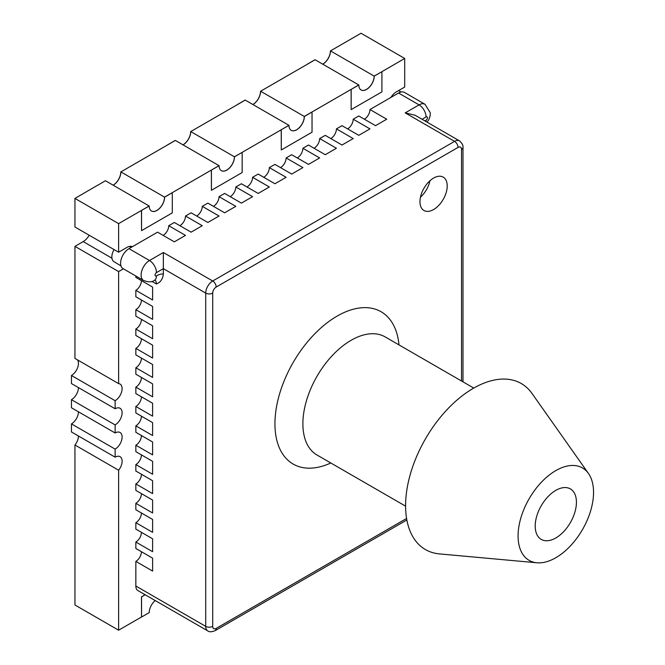 <?xml version="1.0" encoding="UTF-8"?>
<svg xmlns="http://www.w3.org/2000/svg" width="665" height="665" viewBox="0 0 665 665"><rect width="100%" height="100%" fill="white"/><g stroke="black" fill="none" stroke-linecap="round" stroke-linejoin="round"><path stroke-width="1" d="M145.203 594.768L141.554 596.879L141.554 617.045L149.234 612.606A10.873 6.276 -60 0 1 155.186 600.537M145.128 594.726L141.479 596.837L141.554 617.045M118.619 383.622L74.945 358.41L74.945 246.366L118.619 271.578L118.619 383.622A9.884 5.702 -60 0 1 120.066 384.071A9.884 5.702 -60 0 1 121.579 391.993A9.884 5.702 -60 0 1 115.128 400.696L115.128 408.767A9.884 5.702 -60 0 1 120.066 408.277A9.884 5.702 -60 0 1 121.579 416.19A9.884 5.702 -60 0 1 115.128 424.902L115.128 432.973A9.884 5.702 -60 0 1 120.066 432.483A9.884 5.702 -60 0 1 121.579 440.396A9.884 5.702 -60 0 1 115.128 449.108L115.128 457.171A9.884 5.702 -60 0 1 120.066 456.68A9.884 5.702 -60 0 1 118.619 470.213L118.619 630.204L141.479 617.004M78.445 435.999A9.884 5.702 -60 0 1 74.945 445.001L74.945 604.992L118.619 630.204M74.945 445.001L118.619 470.213M78.445 411.793A9.884 5.702 -60 0 1 71.454 423.896L71.454 431.959L115.128 457.171M71.454 423.896L115.128 449.108M78.445 387.587A9.884 5.702 -60 0 1 71.454 399.69L71.454 407.761L115.128 432.973M71.454 399.69L115.128 424.902M77.506 359.89A9.884 5.702 -60 0 1 77.506 367.961A9.884 5.702 -60 0 1 71.454 375.484L71.454 383.555L115.128 408.767M71.454 375.484L115.128 400.696M74.945 227.006L118.619 252.218L118.619 223.631L74.945 198.419L74.945 227.006M97.747 185.261L105.427 180.739L149.168 205.992L118.619 223.631M97.747 185.178L74.945 198.419M120.872 171.903A10.873 6.276 -60 0 1 113.183 185.219A10.873 6.276 120 0 0 120.872 171.903L164.538 197.114A10.873 6.276 -60 0 1 159.816 208.029A10.873 6.276 -60 0 1 151.454 210.988A10.873 6.276 -60 0 0 156.857 210.431A10.873 6.276 -60 0 0 164.538 197.114L219.043 165.651L211.354 170.09L211.42 190.298L242.168 172.551L242.168 152.385L234.413 156.782A10.873 6.276 -60 0 1 229.691 167.696A10.873 6.276 -60 0 1 221.329 170.647A10.873 6.276 -60 0 0 226.723 170.09A10.873 6.276 -60 0 0 234.413 156.782L190.739 131.57A10.873 6.276 -60 0 1 183.058 144.879A10.873 6.276 120 0 0 190.739 131.57L245.244 100.099L288.909 125.311L234.479 156.815A10.873 6.276 -60 0 1 226.798 170.132A10.873 6.276 -60 0 1 221.362 170.672A10.873 6.276 -60 0 1 219.109 165.693L175.369 140.44L120.872 171.903M260.613 91.23A10.873 6.276 -60 0 1 252.924 104.538A10.873 6.276 120 0 0 260.613 91.23L304.279 116.442A10.873 6.276 -60 0 1 299.558 127.356A10.873 6.276 -60 0 1 291.195 130.307A10.873 6.276 -60 0 0 296.598 129.75A10.873 6.276 -60 0 0 304.279 116.442L358.776 84.979L351.095 89.409L351.162 109.625L381.91 91.87L381.91 71.704L374.154 76.101A10.873 6.276 -60 0 1 369.432 87.015A10.873 6.276 -60 0 1 361.062 89.975A10.873 6.276 -60 0 0 366.465 89.409A10.873 6.276 -60 0 0 374.154 76.101L330.48 50.889A10.873 6.276 -60 0 1 322.799 64.197A10.873 6.276 120 0 0 330.48 50.889L361.029 33.25L404.702 58.462L374.22 76.142A10.873 6.276 -60 0 1 366.531 89.451A10.873 6.276 -60 0 1 361.103 89.991A10.873 6.276 -60 0 1 358.851 85.012L315.11 59.759L260.613 91.23M390.904 97.439A11.854 6.85 120 0 1 396.448 91.812L404.702 87.049L404.702 58.462M74.945 246.366L83.2 241.603A11.854 6.85 120 0 0 89.193 235.235M132.418 246.673A11.854 6.85 120 0 0 126.874 247.455L118.619 252.218M118.619 271.578L123.399 268.826M149.234 206.034L141.479 210.431L141.554 230.639L172.293 212.891L172.293 192.717L164.612 197.156A10.873 6.276 -60 0 1 156.923 210.472A10.873 6.276 -60 0 1 151.487 211.013A10.873 6.276 -60 0 1 149.234 206.034L141.479 210.431M141.554 210.472L141.554 230.639M172.293 192.717L164.612 197.156M219.109 165.693L211.354 170.09M211.42 170.132L211.42 190.298M242.168 152.385L234.479 156.815M288.976 125.353L281.22 129.75L281.295 149.958L312.035 132.21L312.035 112.044L304.354 116.483A10.873 6.276 -60 0 1 296.665 129.791A10.873 6.276 -60 0 1 291.228 130.332A10.873 6.276 -60 0 1 288.976 125.353L281.22 129.75M281.295 129.791L281.295 149.958M312.035 112.044L304.354 116.483M358.851 85.012L351.095 89.409M351.162 89.451L351.162 109.625M381.91 71.704L374.22 76.142M113.117 185.178A10.873 6.276 120 0 0 120.797 171.869M175.302 140.398L167.613 144.837L175.302 140.398M182.983 144.837A10.873 6.276 120 0 0 190.672 131.529M245.169 100.058L237.488 104.496L245.169 100.058M252.858 104.496A10.873 6.276 120 0 0 260.539 91.188M315.044 59.725L307.355 64.156L315.044 59.725M322.725 64.156A10.873 6.276 120 0 0 330.414 50.848M135.843 276.008L135.843 277.396L152.609 287.081L152.609 299.99L135.843 290.306L135.843 296.765L152.609 306.44L152.609 319.35L135.843 309.666L135.843 316.124L152.609 325.808L152.609 338.718L135.843 329.034L135.843 335.484L152.609 345.168L152.609 358.078L135.843 348.394L135.843 354.852L152.609 364.528L152.609 377.437L135.843 367.762L135.843 374.212L152.609 383.896L152.609 396.806L135.843 387.121L135.843 393.58L152.609 403.256L152.609 416.165L135.843 406.481L135.843 412.94L152.609 422.624L152.609 435.533L135.843 425.849L135.843 432.3L152.609 441.984L152.609 454.893L135.843 445.209L135.843 451.668L152.609 461.344L152.609 474.253L135.843 464.577L135.843 471.028L152.609 480.712L152.609 493.621L135.843 483.937L135.843 490.396L152.609 500.072L152.609 512.981L135.843 503.297L135.843 509.756L152.609 519.44L152.609 532.349L135.843 522.665L135.843 529.116L152.609 538.8L152.609 551.709L135.843 542.025L135.843 548.484L152.609 558.159L152.609 571.069L135.843 561.393L135.843 586.023A9.884 5.702 -60 0 0 137.888 590.553L207.763 630.886A9.884 5.702 -60 0 1 205.718 626.364L205.718 293.099A9.884 5.702 -60 0 1 212.7 280.996L454.552 141.371A9.884 5.702 -60 0 1 459.49 140.88L415.085 115.236L405.201 112.875L419.066 104.871L398.543 93.025L369.956 109.525L386.731 119.21L375.55 125.66L358.776 115.984L353.19 119.21L369.956 128.894L358.776 135.344L342.01 125.66L336.424 128.894L353.19 138.569L342.01 145.028L325.243 135.344L319.649 138.569L336.424 148.253L325.243 154.712L308.477 145.028L302.883 148.253L319.649 157.938L308.477 164.388L291.702 154.712L286.116 157.938L302.883 167.613L291.702 174.072L274.936 164.388L269.342 167.613L286.116 177.297L274.936 183.756L258.17 174.072L252.575 177.297L269.342 186.981L258.17 193.432L241.395 183.756L235.809 186.981L252.575 196.665L241.395 203.116L224.629 193.432L219.043 196.665L235.809 206.341L224.629 212.8L207.862 203.116L202.268 206.341L219.043 216.025L207.862 222.476L191.088 212.8L185.502 216.025L202.268 225.709L191.088 232.16L174.321 222.476L168.735 225.709L185.502 235.385L174.321 241.844L157.555 232.16L128.968 248.66A11.854 6.85 -60 0 0 121.221 259.109A11.854 6.85 -60 0 0 123.042 268.618L143.557 280.464A11.854 6.85 -60 0 1 141.745 270.963A11.854 6.85 -60 0 1 149.484 260.514L128.968 248.66M433.588 209.542A19.268 11.122 120 0 0 446.182 192.559A19.268 11.122 120 0 0 443.223 177.123A19.268 11.122 120 0 0 433.588 178.079A19.268 11.122 120 0 0 421.003 195.053A19.268 11.122 120 0 0 423.954 210.497A19.268 11.122 120 0 0 433.588 209.542M429.947 180.747A19.268 11.122 -60 0 1 420.463 197.189M555.815 490.363A29.152 16.833 -60 0 1 570.387 488.916A29.152 16.833 -60 0 1 574.859 512.274A29.152 16.833 -60 0 1 555.815 537.96A29.152 16.833 -60 0 1 541.244 539.406A29.152 16.833 -60 0 1 536.771 516.048A29.152 16.833 -60 0 1 555.815 490.363M555.815 557.727A53.358 30.806 -60 0 1 536.913 562.781A53.358 30.806 -60 0 1 519.373 523.904A53.358 30.806 -60 0 1 555.815 470.596A53.358 30.806 -60 0 1 588.467 473.48A53.358 30.806 -60 0 1 588.5 517.054A53.358 30.806 -60 0 1 555.815 557.727M536.913 562.781L439.407 553.895A95.851 55.336 -60 0 1 407.911 484.054A95.851 55.336 -60 0 1 473.364 388.302A95.851 55.336 -60 0 1 532.025 393.489L588.467 473.48M212.7 293.099A4.938 2.851 180 0 1 205.718 293.099L163.349 268.643L163.349 252.509L212.7 280.996A4.938 2.851 60 0 1 216.191 287.047A4.938 2.851 120 0 0 212.7 293.099L212.7 626.364A4.938 2.851 120 0 0 216.191 628.383L406.589 518.459M120.988 265.917L113.931 261.644A10.374 5.993 -60 0 1 114.064 249.591M163.349 274.03A19.759 11.413 -60 0 0 156.466 275.85A1.978 1.139 120 0 1 155.078 275.027A1.978 1.139 120 0 1 156.475 272.617L163.349 268.643L163.349 274.03C162.8 279.101 160.465 282.417 156.366 283.972L151.961 281.428M141.437 435.533A7.905 4.564 -60 0 1 135.843 445.209M141.437 416.165A7.905 4.564 -60 0 1 135.843 425.849M141.437 396.806A7.905 4.564 -60 0 1 135.843 406.481M141.437 377.437A7.905 4.564 -60 0 1 135.843 387.121M141.437 358.078A7.905 4.564 -60 0 1 135.843 367.762M141.437 338.718A7.905 4.564 -60 0 1 135.843 348.394M141.437 319.35A7.905 4.564 -60 0 1 135.843 329.034M141.437 299.99A7.905 4.564 -60 0 1 135.843 309.666M141.437 280.622A7.905 4.564 -60 0 1 135.843 290.306M168.735 225.709A7.905 4.564 -60 0 1 163.141 235.385M185.502 216.025A7.905 4.564 -60 0 1 179.907 225.709M202.268 206.341A7.905 4.564 -60 0 1 196.682 216.025M219.043 196.665A7.905 4.564 -60 0 1 213.448 206.341M235.809 186.981A7.905 4.564 -60 0 1 230.215 196.665M252.575 177.297A7.905 4.564 -60 0 1 246.989 186.981M269.342 167.613A7.905 4.564 -60 0 1 263.756 177.297M286.116 157.938A7.905 4.564 -60 0 1 280.522 167.613M302.883 148.253A7.905 4.564 -60 0 1 297.297 157.938M319.649 138.569A7.905 4.564 -60 0 1 314.063 148.253M336.424 128.894A7.905 4.564 -60 0 1 330.829 138.569M353.19 119.21A7.905 4.564 -60 0 1 347.604 128.894M369.956 109.525A7.905 4.564 -60 0 1 364.37 119.21M398.543 93.025A11.854 6.85 -60 0 1 404.478 92.435L424.993 104.289A11.854 6.85 -60 0 0 419.066 104.871A9.884 5.702 -120 0 1 426.057 116.974L422.067 119.276M141.437 551.709A7.905 4.564 -60 0 1 135.843 561.393M141.437 532.349A7.905 4.564 -60 0 1 135.843 542.025M141.437 512.981A7.905 4.564 -60 0 1 135.843 522.665M141.437 493.621A7.905 4.564 -60 0 1 135.843 503.297M141.437 474.253A7.905 4.564 -60 0 1 135.843 483.937M141.437 454.893A7.905 4.564 -60 0 1 135.843 464.577M83.2 241.603L111.936 258.195M473.771 388.069L385.185 336.922A68.179 39.368 120 0 0 351.095 340.297A68.179 39.368 120 0 0 306.557 400.38A68.179 39.368 120 0 0 317.006 455.018L405.592 506.165M330.804 462.981A87.946 50.773 -60 0 1 275.019 420.105A87.946 50.773 -60 0 1 337.122 316.099A87.946 50.773 -60 0 1 398.983 344.886M135.843 586.023L205.718 626.364A4.938 2.851 180 0 0 212.7 626.364M461.535 381.003L461.535 149.434A4.938 2.851 120 0 0 458.044 147.422A4.938 2.851 60 0 0 454.552 141.371L405.201 112.875M156.475 272.617A9.884 5.702 -120 0 0 149.484 260.514L163.349 252.509M458.044 147.422L216.191 287.047M424.918 120.922A19.759 11.413 -60 0 1 426.065 120.199A1.978 1.139 120 0 0 427.454 117.772A1.978 1.139 120 0 0 426.057 116.974M156.366 283.972A9.884 5.702 120 0 0 155.078 280.048M426.065 120.199A9.884 5.661 59.6 0 1 425.966 121.52M156.466 275.85A9.884 5.744 60.4 0 1 154.363 280.397L155.153 279.782M216.191 628.383A4.938 2.851 60 0 1 215.169 630.644L406.855 519.98M459.49 140.88C462.192 143.366 463.355 145.544 462.99 147.422A4.938 2.851 180 0 1 461.535 149.434M129.359 246.449L131.121 247.422M398.551 90.598L401.111 92.003M427.096 122.177L428.875 119.584L430.18 115.727L430.305 112.792L424.993 104.289M143.557 280.464C148.262 282.293 151.861 282.276 154.363 280.397M207.763 630.886C209.184 632.132 211.653 632.049 215.169 630.644M462.99 147.422L462.99 381.843"/></g></svg>
